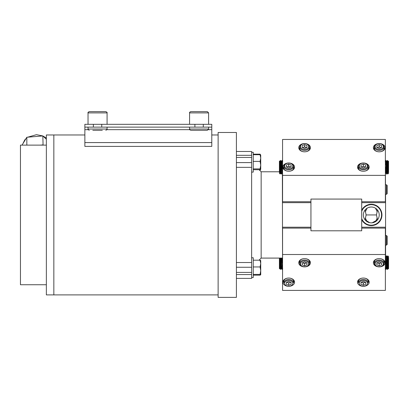 <?xml version="1.0" encoding="UTF-8"?>
<svg xmlns="http://www.w3.org/2000/svg" width="409" height="409" viewBox="0 0 409 409"><rect width="100%" height="100%" fill="white"/><g stroke="black" fill="none" stroke-linecap="round" stroke-linejoin="round"><path stroke-width="0.61" d="M84.862 134.97L53.845 134.97L53.845 294.894L46.36 294.894L46.36 134.97L53.845 134.97L53.845 294.894L218.13 294.894M93.364 127.127L101.744 127.127L101.744 124.31L84.862 124.31L84.862 127.127L93.364 127.127L93.364 124.31M107.076 124.31L107.076 112.889C107.393 112.567 106.969 112.143 105.803 111.616L89.305 111.616C88.139 112.143 87.72 112.567 88.037 112.889C87.72 112.567 88.139 112.143 89.305 111.616M102.316 130.302L92.797 130.302M101.744 127.127L194.904 127.127L194.904 124.31L211.785 124.31L211.785 146.386L84.862 146.386L84.862 142.577L211.785 142.577M194.331 111.616L207.343 111.616L208.61 112.889L207.343 111.616M194.331 130.302L207.343 130.302L208.61 129.034L208.61 127.127M194.904 127.127L211.785 127.127M203.283 127.127L203.283 124.31M101.744 124.31L194.904 124.31M84.862 127.127L84.862 142.577M208.61 129.034L189.571 129.034C189.357 129.469 189.776 129.893 190.845 130.302L203.851 130.302M189.571 124.31L189.571 112.889C189.352 112.449 189.776 112.03 190.845 111.616L203.851 111.616M46.36 284.741L20.46 284.741L20.46 145.123L46.36 145.123M218.13 132.485L236.407 132.485L236.407 297.384L218.13 297.384L218.13 132.485M20.46 156.713L20.46 147.705M22.035 145.123L26.836 137.26L42.848 135.936L43.073 145.123M40.246 145.123L42.848 144.909M26.836 137.26L26.836 145.123M27.751 137.184L36.462 134.673L42.843 135.936L46.36 139.27M282.568 264.94L282.379 173.585M310.937 227.21L282.379 227.21M310.937 202.654L282.379 202.654M388.177 163.242L388.294 161.028L388.55 161.274L388.55 173.278L387.865 173.968L387.216 160.512L386.991 163.748M388.023 161.504L388.299 161.023L388.55 168.493M387.216 160.512L387.65 162.915L387.788 173.104M386.715 171.637C386.485 178.58 386.249 169.316 386.019 162.915L385.83 160.512L386.214 162.915C386.454 169.321 386.694 178.58 386.929 171.637L386.745 174.029L385.922 173.017L385.569 166.872M387.216 163.748L387.328 161.432M385.83 160.512L385.217 161.56M388.55 173.089L387.788 166.657M386.5 170.804L387.139 170.804M386.822 164.408L387.461 164.408M386.791 163.748L387.441 163.748M385.375 162.721L385.488 164.924M385.569 168.242L385.881 173.027L386.142 170.804M386.612 161.545L387.333 173.058L387.855 173.963M388.039 161.473L388.55 170.809M385.375 163.672L385.436 164.924M386.643 161.504L387.318 173.033M388.054 161.458L388.55 171.811M357.517 282.179A5.838 4.131 0 0 1 363.356 278.048A5.838 4.131 0 0 1 369.194 282.179A5.838 4.131 0 0 1 363.356 286.305A5.838 4.131 0 0 1 357.517 282.179M368.115 282.89A5.077 3.589 180 0 0 368.432 281.637A5.077 3.589 180 0 0 363.356 278.048A5.077 3.589 180 0 0 358.279 281.637A5.077 3.589 180 0 0 358.596 282.89M282.885 282.179A5.838 4.131 0 0 1 288.723 278.048A5.838 4.131 0 0 1 294.562 282.179A5.838 4.131 0 0 1 288.723 286.305A5.838 4.131 0 0 1 282.885 282.179M293.483 282.89A5.077 3.589 180 0 0 293.8 281.637A5.077 3.589 180 0 0 288.723 278.048A5.077 3.589 180 0 0 283.647 281.637A5.077 3.589 180 0 0 283.969 282.89M298.754 262.747A5.838 4.131 0 0 1 304.593 258.616A5.838 4.131 0 0 1 310.431 262.747A5.838 4.131 0 0 1 304.593 266.873A5.838 4.131 0 0 1 298.754 262.747M309.352 263.457A5.077 3.589 180 0 0 309.669 262.21A5.077 3.589 180 0 0 304.593 258.616A5.077 3.589 180 0 0 299.516 262.21A5.077 3.589 180 0 0 299.833 263.457M373.381 262.747A5.838 4.131 0 0 1 379.22 258.616A5.838 4.131 0 0 1 385.058 262.747A5.838 4.131 0 0 1 379.22 266.873A5.838 4.131 0 0 1 373.381 262.747M383.979 263.457A5.077 3.589 180 0 0 384.296 262.21A5.077 3.589 180 0 0 379.22 258.616A5.077 3.589 180 0 0 374.143 262.21A5.077 3.589 180 0 0 374.46 263.457M282.568 254.51L385.375 254.51L385.375 290.41L282.568 290.41L282.568 228.125L310.937 228.125M361.704 228.125L385.375 228.125L385.375 254.51M359.23 283.299A4.126 2.919 180 0 0 363.356 286.213A4.126 2.919 180 0 0 367.481 283.299A4.126 2.919 180 0 0 363.356 280.38A4.126 2.919 180 0 0 359.23 283.299M368.115 280.39L368.115 282.849A4.76 3.364 180 0 0 363.356 279.485A4.76 3.364 180 0 0 358.596 282.849L358.596 280.39M361.438 282.138A2.377 1.682 180 0 0 362.164 282.604L363.356 283.089L363.356 285.242L360.978 284.27L360.978 282.328L363.356 281.356L365.738 282.328L365.738 284.27L365.738 282.328M363.356 285.242L365.738 284.27M363.356 283.089L364.547 282.604A2.377 1.682 180 0 1 362.164 282.604L361.234 282.22M360.978 282.328L360.978 284.27M365.278 282.138A2.377 1.682 180 0 1 364.547 282.604L365.477 282.22M284.603 283.299A4.126 2.919 180 0 0 288.723 286.213A4.126 2.919 180 0 0 292.849 283.299A4.126 2.919 180 0 0 288.723 280.38A4.126 2.919 180 0 0 284.603 283.299M293.483 280.39L293.483 282.849A4.76 3.364 180 0 0 288.723 279.485A4.76 3.364 180 0 0 283.964 282.849L283.964 280.39M286.806 282.138A2.377 1.682 180 0 0 287.537 282.604L288.723 283.089L288.723 285.242L286.346 284.27L286.346 282.328L288.723 281.356L291.106 282.328L291.106 284.27L291.106 282.328M288.723 285.242L291.106 284.27M288.723 283.089L289.915 282.604A2.377 1.682 180 0 1 287.537 282.604L286.602 282.22M286.346 282.328L286.346 284.27M290.646 282.138A2.377 1.682 180 0 1 289.915 282.604L290.845 282.22M300.467 263.866A4.126 2.919 180 0 0 304.593 266.786A4.126 2.919 180 0 0 308.713 263.866A4.126 2.919 180 0 0 304.593 260.952A4.126 2.919 180 0 0 300.467 263.866M299.833 263.416A4.76 3.364 180 0 0 304.593 266.786A4.76 3.364 180 0 0 309.352 263.416A4.76 3.364 180 0 0 304.593 260.052A4.76 3.364 180 0 0 299.833 263.416L299.833 260.957M309.352 260.957L309.352 263.416M302.67 262.706A2.377 1.682 180 0 0 303.401 263.171L304.593 263.657L304.593 265.809L302.21 264.838L302.21 262.895L304.593 261.924L306.97 262.895L306.97 264.838L306.97 262.895M304.593 265.809L306.97 264.838M304.593 263.657L305.779 263.171A2.377 1.682 180 0 1 303.401 263.171L302.471 262.793M302.21 262.895L302.21 264.838M306.51 262.706A2.377 1.682 180 0 1 305.779 263.171L306.714 262.793M375.094 263.866A4.126 2.919 180 0 0 379.22 266.786A4.126 2.919 180 0 0 383.345 263.866A4.126 2.919 180 0 0 379.22 260.952A4.126 2.919 180 0 0 375.094 263.866M374.46 263.416A4.76 3.364 180 0 0 379.22 266.786A4.76 3.364 180 0 0 383.979 263.416A4.76 3.364 180 0 0 379.22 260.052A4.76 3.364 180 0 0 374.46 263.416L374.46 260.957M383.979 260.957L383.979 263.416M377.303 262.706A2.377 1.682 180 0 0 378.034 263.171L379.22 263.657L379.22 265.809L376.842 264.838L376.842 262.895L379.22 261.924L381.602 262.895L381.602 264.838L381.602 262.895M379.22 265.809L381.602 264.838M379.22 263.657L380.411 263.171A2.377 1.682 180 0 1 378.034 263.171L377.098 262.793M376.842 262.895L376.842 264.838M381.142 262.706A2.377 1.682 180 0 1 380.411 263.171L381.341 262.793M388.141 265.267L387.737 263.616M387.773 265.707L388.146 265.492M387.768 264.347L387.942 265.579M388.238 261.929L387.737 260.492M388.039 268.396L387.333 256.806L387.855 255.901L388.55 256.586L388.55 268.59L388.299 268.841L388.039 268.396L388.197 267.23M387.681 259.061L387.788 256.765L387.983 258.355C388.126 264.372 388.274 273.146 388.422 266.54M387.328 268.432L387.405 266.949C387.175 273.892 386.945 264.633 386.715 258.227L386.52 255.824L386.929 258.227C387.17 264.633 387.41 273.892 387.65 266.949L387.466 269.342L388.013 268.396L388.177 266.627M386.52 255.824L385.922 256.852L386.628 268.35L386.848 266.116M385.375 256.238L385.498 258.227C385.733 264.628 385.973 273.892 386.214 266.949M385.938 256.837L386.587 268.36L387.466 269.342M386.602 268.35L385.815 269.342L385.375 259.475M387.553 259.061L388.003 259.061M387.349 256.796L388.013 268.396M310.431 147.69A5.838 4.131 180 0 1 304.593 151.816A5.838 4.131 180 0 1 298.754 147.69A5.838 4.131 180 0 1 304.593 143.559A5.838 4.131 180 0 1 310.431 147.69M299.833 146.979A5.077 3.589 0 0 0 299.516 148.227A5.077 3.589 0 0 0 304.593 151.816A5.077 3.589 0 0 0 309.669 148.227A5.077 3.589 0 0 0 309.352 146.979M385.058 147.69A5.838 4.131 180 0 1 379.22 151.816A5.838 4.131 180 0 1 373.381 147.69A5.838 4.131 180 0 1 379.22 143.559A5.838 4.131 180 0 1 385.058 147.69M374.46 146.979A5.077 3.589 0 0 0 374.143 148.227A5.077 3.589 0 0 0 379.22 151.816A5.077 3.589 0 0 0 384.296 148.227A5.077 3.589 0 0 0 383.979 146.979M369.194 167.123A5.838 4.131 180 0 1 363.356 171.248A5.838 4.131 180 0 1 357.517 167.123A5.838 4.131 180 0 1 363.356 162.992A5.838 4.131 180 0 1 369.194 167.123M358.596 166.407A5.077 3.589 0 0 0 358.279 167.659A5.077 3.589 0 0 0 363.356 171.248A5.077 3.589 0 0 0 368.432 167.659A5.077 3.589 0 0 0 368.115 166.407M294.562 167.123A5.838 4.131 180 0 1 288.723 171.248A5.838 4.131 180 0 1 282.885 167.123A5.838 4.131 180 0 1 288.723 162.992A5.838 4.131 180 0 1 294.562 167.123M283.969 166.407A5.077 3.589 0 0 0 283.647 167.659A5.077 3.589 0 0 0 288.723 171.248A5.077 3.589 0 0 0 293.8 167.659A5.077 3.589 0 0 0 293.483 166.407M385.375 175.354L282.568 175.354L282.568 139.454L385.375 139.454L385.375 201.739L361.704 201.739M310.937 201.739L282.568 201.739L282.568 175.354M308.713 146.565A4.126 2.919 0 0 0 304.593 143.651A4.126 2.919 0 0 0 300.467 146.565A4.126 2.919 0 0 0 304.593 149.484A4.126 2.919 0 0 0 308.713 146.565M309.352 147.015A4.76 3.364 0 0 0 304.593 143.651A4.76 3.364 0 0 0 299.833 147.015A4.76 3.364 0 0 0 304.593 150.384A4.76 3.364 0 0 0 309.352 147.015L309.352 149.479M299.833 149.479L299.833 147.015M306.51 147.726A2.377 1.682 0 0 0 305.779 147.266L304.593 146.78L304.593 144.622L306.97 145.594L306.97 147.537L304.593 148.513L302.21 147.537L302.21 145.594L302.21 147.537M304.593 144.622L302.21 145.594M304.593 146.78L303.401 147.266A2.377 1.682 0 0 1 305.779 147.266L306.714 147.644M306.97 147.537L306.97 145.594M302.67 147.726A2.377 1.682 0 0 1 303.401 147.266L302.471 147.644M383.345 146.565A4.126 2.919 0 0 0 379.22 143.651A4.126 2.919 0 0 0 375.094 146.565A4.126 2.919 0 0 0 379.22 149.484A4.126 2.919 0 0 0 383.345 146.565M383.979 147.015A4.76 3.364 0 0 0 379.22 143.651A4.76 3.364 0 0 0 374.46 147.015A4.76 3.364 0 0 0 379.22 150.384A4.76 3.364 0 0 0 383.979 147.015L383.979 149.479M374.46 149.479L374.46 147.015M381.142 147.726A2.377 1.682 0 0 0 380.411 147.266L379.22 146.78L379.22 144.622L381.602 145.594L381.602 147.537L379.22 148.513L376.842 147.537L376.842 145.594L376.842 147.537M379.22 144.622L376.842 145.594M379.22 146.78L378.034 147.266A2.377 1.682 0 0 1 380.411 147.266L381.341 147.644M381.602 147.537L381.602 145.594M377.303 147.726A2.377 1.682 0 0 1 378.034 147.266L377.098 147.644M367.481 165.998A4.126 2.919 0 0 0 363.356 163.084A4.126 2.919 0 0 0 359.23 165.998A4.126 2.919 0 0 0 363.356 168.917A4.126 2.919 0 0 0 367.481 165.998M368.115 166.448A4.76 3.364 0 0 0 363.356 163.084A4.76 3.364 0 0 0 358.596 166.448A4.76 3.364 0 0 0 363.356 169.812A4.76 3.364 0 0 0 368.115 166.448L368.115 168.907M358.596 168.907L358.596 166.448M365.278 167.158A2.377 1.682 0 0 0 364.547 166.693L363.356 166.207L363.356 164.055L365.738 165.026L365.738 166.969L363.356 167.941L360.978 166.969L360.978 165.026L360.978 166.969M363.356 164.055L360.978 165.026M363.356 166.207L362.164 166.693A2.377 1.682 0 0 1 364.547 166.693L365.477 167.077M365.738 166.969L365.738 165.026M361.438 167.158A2.377 1.682 0 0 1 362.164 166.693L361.234 167.077M292.849 165.998A4.126 2.919 0 0 0 288.723 163.084A4.126 2.919 0 0 0 284.603 165.998A4.126 2.919 0 0 0 288.723 168.917A4.126 2.919 0 0 0 292.849 165.998M293.483 166.448A4.76 3.364 0 0 0 288.723 163.084A4.76 3.364 0 0 0 283.964 166.448A4.76 3.364 0 0 0 288.723 169.812A4.76 3.364 0 0 0 293.483 166.448L293.483 168.907M283.964 168.907L283.964 166.448M290.646 167.158A2.377 1.682 0 0 0 289.915 166.693L288.723 166.207L288.723 164.055L291.106 165.026L291.106 166.969L288.723 167.941L286.346 166.969L286.346 165.026L286.346 166.969M288.723 164.055L286.346 165.026M288.723 166.207L287.537 166.693A2.377 1.682 0 0 1 289.915 166.693L290.845 167.077M291.106 166.969L291.106 165.026M286.806 167.158A2.377 1.682 0 0 1 287.537 166.693L286.602 167.077M279.802 164.602L280.206 166.248M280.175 164.162L279.797 164.377M280.18 165.522L280.001 164.285M279.705 167.935L280.211 169.372M280.267 170.804L280.093 173.963L279.398 173.278L279.398 161.274L279.644 161.023L279.909 161.473L279.751 162.634M280.16 173.104L279.961 171.509C279.822 165.492 279.674 156.719 279.521 163.324M280.615 161.432L280.543 162.915C280.773 155.977 281.003 165.231 281.234 171.637L281.428 174.04L281.014 171.637C280.773 165.236 280.538 155.977 280.298 162.915L280.482 160.522L279.935 161.473L279.766 163.242M281.428 174.04L282.026 173.017L281.32 161.519L280.482 160.522M282.568 173.631L282.45 171.637C282.21 165.241 281.975 155.972 281.735 162.915M282.731 161.56L282.118 160.512L281.346 161.519M282.128 160.522L282.568 170.395M280.395 170.804L279.945 170.804M282.011 173.027L281.361 161.504L281.101 163.748M280.093 173.963L280.615 173.058L279.909 161.473M280.6 173.073L279.935 161.473M279.766 266.627L279.654 268.836L279.398 268.59L279.398 258.053M279.92 268.365L279.644 268.841L279.398 261.371M280.226 258.089L280.732 269.352L280.298 266.949L280.16 258.089M281.612 258.089L282.118 269.352L281.407 258.089M280.727 266.116L280.615 268.432M280.732 269.352L281.32 268.35L280.753 258.089M282.118 269.352L282.731 268.304M279.674 258.089L280.16 263.207M281.448 259.061L280.804 259.061M281.121 265.456L280.482 265.456M281.152 266.116L280.508 266.116M282.568 267.149L282.461 264.94M282.379 262.997L282.159 258.089M281.862 258.089L281.806 259.061M281.51 266.116L281.32 268.35L280.809 258.089M279.909 268.396L279.398 259.055M282.568 266.193L282.512 264.94M282.379 261.627L282.215 258.089M279.894 268.406L279.398 258.089M361.704 219.607A10.66 10.66 0 0 0 381.95 214.935A10.66 10.66 0 0 0 361.704 210.262M361.704 218.585A10.256 10.256 0 0 0 381.546 214.935A10.256 10.256 0 0 0 361.704 211.279M366.198 208.846L365.089 209.986L366.116 214.935L365.089 219.878L369.741 222.711M370.482 222.823L371.699 222.854M372.098 207.041L371.29 207A7.935 7.935 0 0 0 363.356 214.935A7.935 7.935 0 0 0 371.29 222.864A7.935 7.935 0 0 0 379.22 214.935A7.935 7.935 0 0 0 371.29 207L370.876 207.01M370.482 207.041L368.499 207.506M367.993 207.716L367.543 207.941M372.098 222.823L377.492 219.878L376.464 214.935L377.492 209.986L376.858 209.285M365.324 211.877L367.093 208.201M375.488 208.201L377.256 211.877M365.324 217.992L367.093 221.663M375.488 221.663L377.256 217.992M373.499 207.317L372.839 207.153M361.704 202.654L385.569 202.654L385.375 164.924M361.704 227.21L385.569 227.21L385.569 256.279M385.569 227.21L385.569 202.654M376.464 214.935L366.116 214.935M386.52 184.791L386.52 194.306L387.154 193.672L387.154 185.425L386.52 184.791L385.569 184.791M386.52 235.558L386.52 245.078L387.154 244.444L387.154 236.192L386.52 235.558L385.569 235.558M279.398 171.78L261.157 171.78L261.157 258.089L259.045 260.201M236.407 151.473L251.637 151.473L251.637 166.294M236.407 155.318L251.637 155.318M236.407 262.527L251.637 262.527L251.637 167.337L236.407 167.337M251.637 167.337L251.637 162.603L236.407 162.603M236.407 267.261L251.637 267.261L251.637 262.527L251.637 277.558L253.237 277.558L253.237 257.762L251.637 257.762M251.637 277.558L251.637 278.396L236.407 278.396M251.637 274.551L236.407 274.551M259.076 260.17L260.727 260.559L260.088 260.201L260.727 263.575L260.088 266.954L260.727 270.681L260.088 274.413L260.727 274.766L260.088 275.15L253.237 275.15M253.237 266.954L260.088 266.954M253.237 274.413L260.088 274.413M253.237 260.201L260.088 260.201M253.237 275.119L260.088 275.119L260.727 274.792L260.712 260.502M253.237 152.306L251.637 152.306L253.237 152.306L253.237 172.107L251.637 172.107M253.237 161.402L260.088 161.402L260.727 165.149L260.088 168.902L260.727 169.341L260.088 170.246L259.628 170.246M253.237 168.902L260.088 168.902M253.237 154.704L260.088 154.704L260.727 158.053L260.088 161.402M260.727 155.108L260.088 154.704M253.237 169.709L260.088 169.709L260.727 169.341M260.707 155.037L260.727 169.306M253.237 154.162L260.088 154.162L260.334 154.796M260.727 155.072L260.088 154.162M310.937 199.065L310.937 230.799L361.704 230.799L361.704 199.065L310.937 199.065M105.803 111.616C106.969 112.143 107.393 112.567 107.076 112.889L88.037 112.889L88.037 124.31M105.803 130.302C106.989 129.74 107.414 129.316 107.076 129.034L88.037 129.034L88.037 127.127M190.845 111.616C189.776 112.03 189.352 112.449 189.571 112.889L208.61 112.889L208.61 124.31M84.862 129.668L88.206 129.668M106.902 129.668L189.745 129.668M208.442 129.668L211.785 129.668M211.785 134.97L218.13 134.97M107.076 129.034L107.076 127.127M189.571 129.034L189.571 127.127M88.037 129.034C87.695 129.316 88.119 129.74 89.305 130.302M42.853 135.941L46.36 138.068M22.832 143.82L24.668 140.057L26.084 138.493M386.628 161.519L387.2 160.522M385.569 173.585L385.891 173.027M386.03 160.522L386.602 161.519M386.745 174.029L387.308 173.058M387.466 160.522L388.013 161.473M385.217 268.304L385.815 269.342M385.309 255.835L385.897 256.852M386.745 255.835L387.308 256.806M280.109 163.927L279.776 163.595M282.634 174.029L282.052 173.017M281.203 174.029L280.64 173.058M281.919 269.342L281.346 268.35M280.482 269.342L279.935 268.396M385.569 194.306L386.52 194.306M385.569 245.078L386.52 245.078M282.379 258.089L261.157 258.089M261.157 171.78L259.086 169.709M236.407 272.42L251.637 272.42M236.407 157.445L251.637 157.445"/></g></svg>
